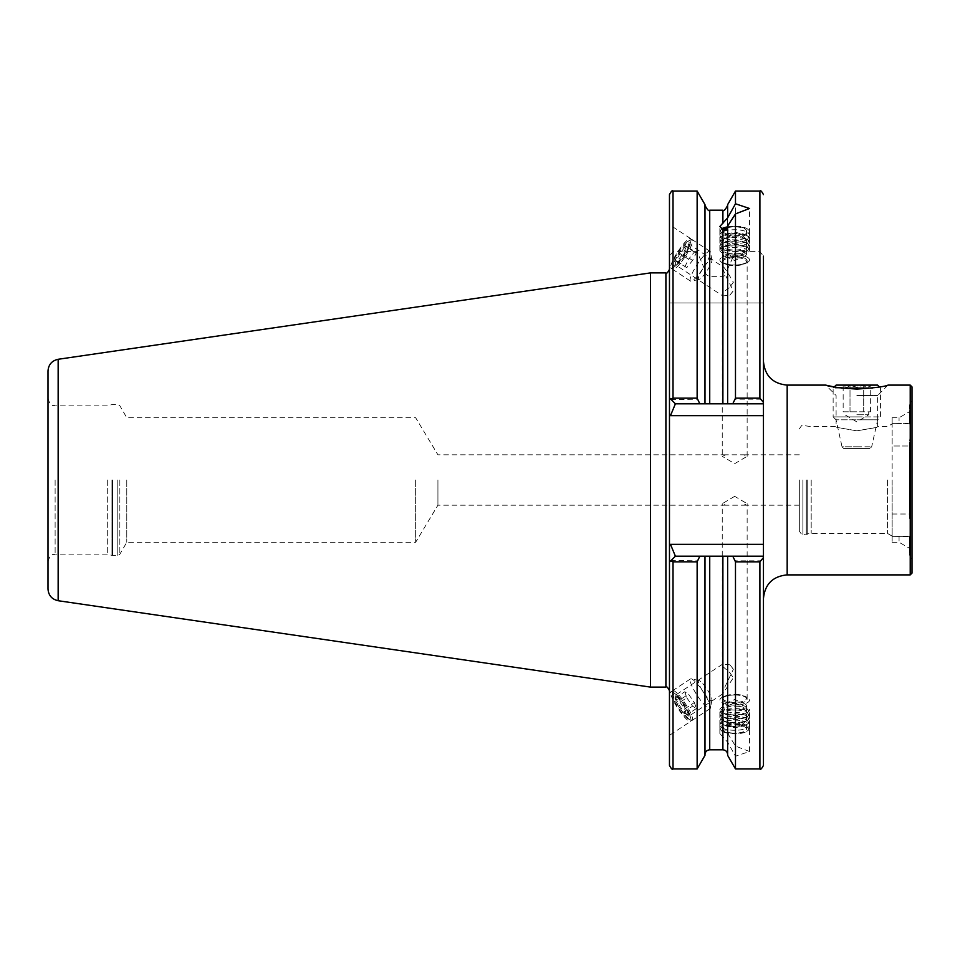 <?xml version="1.0" encoding="UTF-8"?>
<svg xmlns="http://www.w3.org/2000/svg" width="960" height="960" viewBox="0 0 960 960"><rect width="100%" height="100%" fill="white"/><g stroke="black" fill="none" stroke-linecap="round" stroke-linejoin="round"><path stroke-width="0.72" stroke-dasharray="4.8 3.6" d="M763.452 361.404L763.452 598.596L763.452 402.048L759.9 399.18L735.48 399.18L732.18 403.8L727.632 403.8L727.632 226.008M856.848 395.496L877.608 395.496L856.848 395.496M856.848 430.836C830.076 426.228 830.076 426.228 856.848 430.836C830.076 426.228 830.076 426.228 856.848 430.836C883.62 426.228 883.62 426.228 856.848 430.836C883.62 426.228 883.62 426.228 856.848 430.836M841.368 388.08L833.136 388.08L834.252 386.964L856.848 389.088C874.764 387.888 885.144 386.568 887.988 385.116C885.204 386.556 874.824 387.876 856.848 389.088M892.14 514.008L909.336 514.008L909.336 517.728C911.412 527.616 911.412 533.808 909.336 536.316C911.412 533.832 911.412 527.64 909.336 517.728L909.336 442.272L909.336 514.008L892.14 514.008L892.14 445.992L909.336 445.992L892.14 445.992L892.14 423.372L909.336 423.684C911.412 426.168 911.412 432.36 909.336 442.272C911.412 432.384 911.412 426.192 909.336 423.684L909.336 411.804L909.336 423.372L892.14 423.372L899.064 423.372L899.064 417.732L899.064 423.372L892.14 423.372L892.14 417.732L892.14 536.628L909.336 536.316L909.336 554.328L909.336 536.316L909.336 548.196L909.336 536.628L899.064 536.628L899.064 542.268L899.064 536.628L892.14 536.628L892.14 542.268L892.14 514.008M910.224 385.116L910.224 574.884M799.332 480L799.332 531L799.332 480M811.188 480L811.188 533.364L811.188 480M887.388 480L887.388 533.364L887.388 480M892.14 480L892.14 536.112L892.14 480M912 386.904L912 573.096M734.688 254.844A14.82 5.076 0 0 0 719.868 259.92A14.82 5.076 0 0 0 734.688 264.984L734.688 264.984A14.82 5.076 0 0 0 749.52 259.92A14.82 5.076 0 0 0 734.688 254.844M734.688 256.476A12.456 4.26 0 0 0 722.244 260.736A12.456 4.26 0 0 0 734.688 264.984L734.688 264.984A12.456 4.26 0 0 0 747.144 260.736A12.456 4.26 0 0 0 734.688 256.476M722.244 260.736L722.244 266.4L689.292 244.104A12.456 2.448 -56.7 0 0 680.4 253.164A12.456 2.448 -56.7 0 0 675.6 264.9L722.76 295.932C721.368 294.3 723.72 291.444 729.816 287.352L733.368 282.252C728.076 272.988 724.536 267.612 722.76 266.124C721.464 266.688 724.992 274.896 733.368 290.724L729.816 295.188L722.76 295.932L722.244 294.972L722.244 456.312L725.7 454.8L743.676 454.8L747.144 456.312L734.688 463.668L722.244 456.312M722.76 666.504L729.816 672.648L733.368 677.748L722.76 693.876L722.76 691.44L733.368 669.276L729.816 664.812L722.76 664.068L722.76 666.504M734.688 496.332L722.244 503.688L725.7 505.2L743.676 505.2L747.144 503.688L734.688 496.332M734.688 695.016L734.688 695.016A12.456 4.26 0 0 0 722.244 699.264A12.456 4.26 0 0 0 734.688 703.524A12.456 4.26 0 0 0 747.144 699.264A12.456 4.26 0 0 0 734.688 695.016L734.688 695.016A14.82 5.076 0 0 0 719.868 700.08A14.82 5.076 0 0 0 734.688 705.156A14.82 5.076 0 0 0 749.52 700.08A14.82 5.076 0 0 0 734.688 695.016L734.688 695.016M727.632 733.248L735.48 746.088L749.52 751.512L735.48 756.216L727.632 742.164L719.868 733.548L722.892 730.332C725.304 729.252 726.888 730.224 727.632 733.248L727.632 733.992M671.076 695.16A17.784 3.492 56.7 0 0 680.856 712.632A17.784 3.492 56.7 0 0 690.636 721.404A17.784 3.492 56.7 0 0 690.636 717.924A17.784 3.492 56.7 0 0 690.624 717.9A17.784 3.492 56.7 0 0 674.292 693.072A17.784 3.492 56.7 0 0 671.076 691.68A17.784 3.492 56.7 0 0 671.076 695.16M675.6 697.524A12.456 2.448 56.7 0 0 682.44 709.752A12.456 2.448 56.7 0 0 689.292 715.896A12.456 2.448 56.7 0 0 689.292 713.472A12.456 2.448 56.7 0 0 689.28 713.448A12.456 2.448 56.7 0 0 677.844 696.072A12.456 2.448 56.7 0 0 675.6 695.1A12.456 2.448 56.7 0 0 675.6 697.524M669.468 731.856L669.468 696.216L669.468 735.336L690.636 721.404M671.076 268.32A17.784 3.492 -56.7 0 0 674.292 266.928A17.784 3.492 -56.7 0 0 690.624 242.1A17.784 3.492 -56.7 0 0 690.636 238.596A17.784 3.492 -56.7 0 0 677.94 251.532A17.784 3.492 -56.7 0 0 671.076 268.32L669.468 267.252L669.468 224.664L669.468 267.252M690.636 238.596L669.468 224.664M107.304 480L107.304 554.124L107.304 480M126.78 480L126.78 542.268L126.78 480M415.656 480L415.656 542.268L415.656 480M437.928 480L437.928 505.2L437.928 480M669.468 194.616L669.468 765.384M727.632 742.164L727.632 556.2L732.18 556.2L735.48 560.82L759.9 560.82L763.452 557.952L763.452 544.344L670.476 544.344L669.468 545.352L669.468 414.648L669.468 562.128L671.184 560.412L697.14 560.82L697.14 768.936M650.484 272.892L650.484 687.108M48 371.016L48 588.984M729.816 672.648A12.456 2.448 56.7 0 0 733.368 677.748M733.368 282.252A12.456 2.448 -56.7 0 0 729.816 287.352M909.336 423.684L909.336 405.672L909.336 423.684M697.14 560.82L700.44 556.2L727.632 556.2M727.632 742.908L727.632 755.352M735.48 756.216L735.48 768.936M735.48 560.82L735.48 746.088M727.632 217.836L727.632 270.12C727.644 273.528 726.06 275.604 722.892 276.36L709.728 276.36C706.572 275.616 704.988 273.528 704.988 270.12L697.14 251.628L673.02 251.628L669.468 256.152M727.632 204.648L727.632 270.12M735.48 191.064L735.48 251.628L727.632 269.088M763.452 402.048L763.452 302.988L669.468 302.988L763.452 302.988L763.452 256.152L759.9 251.628L735.48 251.628M675.6 264.9A12.456 2.448 -56.7 0 0 677.844 263.928A12.456 2.448 -56.7 0 0 689.28 246.552A12.456 2.448 -56.7 0 0 689.292 244.104M729.816 295.188A12.456 2.448 -56.7 0 0 733.368 290.724M733.368 669.276A12.456 2.448 56.7 0 0 729.816 664.812M697.14 302.988L697.14 399.18L671.184 399.588L669.468 397.872L669.468 414.648L670.476 415.656L763.452 415.656L763.452 403.8L675.396 403.8L732.18 403.8M727.632 403.8L727.632 302.988L727.632 403.8L704.988 403.8L704.988 302.988L704.988 403.8L700.44 403.8L697.14 399.18M735.48 302.988L735.48 399.18M704.988 556.2L704.988 755.352M763.452 557.952L763.452 765.384M669.468 696.216L669.468 692.748L671.076 691.68M697.14 191.064L697.14 251.628M704.988 204.648L704.988 269.088M704.988 403.8L704.988 270.12M763.452 544.344L763.452 415.656M669.468 397.872L675.396 403.8L669.468 397.872M669.468 562.128L675.396 556.2L763.452 556.2L675.396 556.2L669.528 562.056M700.44 556.2L675.396 556.2L671.184 560.412M671.184 399.588L675.396 403.8L700.44 403.8M763.452 556.2L732.18 556.2M675.396 403.8L670.476 415.656M670.476 544.344L675.396 556.2M912 480L912 399.948L912 480M892.14 536.628L909.336 536.628L892.14 536.628M843.156 411.804L870.54 411.804L843.156 411.804L843.156 385.356C845.424 387.756 847.704 387.756 850.008 385.356L856.848 387.192L863.7 385.356C865.956 387.756 868.248 387.756 870.54 385.356C868.284 387.756 866.004 387.756 863.7 385.356L856.848 387.192L850.008 385.356C847.74 387.756 845.46 387.756 843.156 385.356L877.608 385.116M856.848 414.768L868.716 414.768L856.848 414.768M843.804 448.572L856.848 448.572L843.804 448.572L842.028 446.796L856.848 446.796L842.028 446.796L836.052 419.808L856.848 419.808L836.052 419.808L833.136 416.892L856.848 416.892L833.136 416.892L833.136 388.08L872.328 388.08M836.1 385.116L842.916 385.116M856.848 448.572L869.892 448.572L856.848 448.572M856.848 446.796L871.668 446.796L856.848 446.796M856.848 419.808L877.656 419.808L856.848 419.808M856.848 416.892L880.572 416.892L856.848 416.892M850.008 411.804L850.008 385.356L850.008 411.804M863.7 411.804L863.7 385.356L863.7 411.804M870.54 411.804L870.792 385.116M856.848 411.804L844.992 411.804L856.848 411.804M683.7 254.292A14.496 2.844 -56.7 0 0 687.504 241.548A14.496 2.844 -56.7 0 0 678.012 252.612A14.496 2.844 -56.7 0 0 672.552 264.276A14.496 2.844 -56.7 0 0 683.7 254.292M685.896 255.516A17.784 3.492 -56.7 0 0 692.184 239.616A17.784 3.492 -56.7 0 0 690.576 239.868A17.784 3.492 -56.7 0 0 678.924 253.44A17.784 3.492 -56.7 0 0 672.228 267.756A17.784 3.492 -56.7 0 0 672.624 269.34A17.784 3.492 -56.7 0 0 685.896 255.516M703.776 267.276A17.784 3.492 -56.7 0 0 710.448 252.06A17.784 3.492 -56.7 0 0 710.064 251.376A17.784 3.492 -56.7 0 0 696.792 265.2A17.784 3.492 -56.7 0 0 690.504 281.1A17.784 3.492 -56.7 0 0 691.284 281.184A17.784 3.492 -56.7 0 0 703.776 267.276M707.472 270.12A11.856 2.328 -56.7 0 0 711.912 259.98A11.856 2.328 -56.7 0 0 702.816 268.752A11.856 2.328 -56.7 0 0 699.144 279.396A11.856 2.328 -56.7 0 0 707.472 270.12M686.652 246.276L684.636 245.676L678.84 252.852L675.048 260.628L677.064 261.228L682.872 254.052L686.652 246.276L696.372 252.672L692.58 260.448L682.872 254.052M677.064 261.228L686.784 267.624L692.58 260.448M686.784 267.624L675.048 260.628M684.768 267.024L688.548 259.248L678.84 252.852M696.372 252.672L694.356 252.072L688.548 259.248M694.356 252.072L684.636 245.676M727.632 226.812A13.992 4.788 180 0 1 739.476 226.44A13.992 4.788 180 0 1 747.732 229.2A13.992 4.788 180 0 1 744.708 234.288A13.992 4.788 180 0 1 729.912 235.44A13.992 4.788 180 0 1 721.656 229.2A13.992 4.788 180 0 1 721.824 229.068M729.624 236.484A14.82 5.076 180 0 1 719.868 231.72A14.82 5.076 180 0 1 720.888 229.872A14.82 5.076 180 0 1 739.764 226.956A14.82 5.076 180 0 1 748.5 229.872A14.82 5.076 180 0 1 749.52 231.72A14.82 5.076 180 0 1 729.624 236.484M729.624 239.556A14.82 5.076 180 0 1 720.024 235.512A14.82 5.076 180 0 1 719.868 234.792A14.82 5.076 180 0 1 739.764 230.028A14.82 5.076 180 0 1 749.52 234.792A14.82 5.076 180 0 1 749.364 235.512A14.82 5.076 180 0 1 729.624 239.556M730.032 242.016A13.644 4.668 180 0 1 721.188 238.296A13.644 4.668 180 0 1 722.22 235.74A13.644 4.668 180 0 1 739.356 233.244A13.644 4.668 180 0 1 747.168 235.74A13.644 4.668 180 0 1 748.188 238.296A13.644 4.668 180 0 1 730.032 242.016M729.624 243.396A14.82 5.076 180 0 1 720.024 239.352A14.82 5.076 180 0 1 721.14 236.58A14.82 5.076 180 0 1 739.764 233.868A14.82 5.076 180 0 1 748.248 236.58A14.82 5.076 180 0 1 749.364 239.352A14.82 5.076 180 0 1 729.624 243.396M730.032 245.856A13.644 4.668 180 0 1 721.188 242.136A13.644 4.668 180 0 1 722.22 239.592A13.644 4.668 180 0 1 739.356 237.096A13.644 4.668 180 0 1 747.168 239.592A13.644 4.668 180 0 1 748.188 242.136A13.644 4.668 180 0 1 730.032 245.856M729.624 247.248A14.82 5.076 180 0 1 720.024 243.204A14.82 5.076 180 0 1 721.14 240.42A14.82 5.076 180 0 1 739.764 237.708A14.82 5.076 180 0 1 748.248 240.42A14.82 5.076 180 0 1 749.364 243.204A14.82 5.076 180 0 1 729.624 247.248M730.032 249.708A13.644 4.668 180 0 1 721.188 245.988A13.644 4.668 180 0 1 722.22 243.432A13.644 4.668 180 0 1 739.356 240.936A13.644 4.668 180 0 1 747.168 243.432A13.644 4.668 180 0 1 748.188 245.988A13.644 4.668 180 0 1 730.032 249.708M729.624 251.088A14.82 5.076 180 0 1 720.024 247.044A14.82 5.076 180 0 1 721.14 244.272A14.82 5.076 180 0 1 739.764 241.56A14.82 5.076 180 0 1 748.248 244.272A14.82 5.076 180 0 1 749.364 247.044A14.82 5.076 180 0 1 729.624 251.088M730.032 253.548A13.644 4.668 180 0 1 721.188 249.828A13.644 4.668 180 0 1 722.22 247.272A13.644 4.668 180 0 1 739.356 244.788A13.644 4.668 180 0 1 747.168 247.272A13.644 4.668 180 0 1 748.188 249.828A13.644 4.668 180 0 1 730.032 253.548M729.624 254.928A14.82 5.076 180 0 1 719.868 250.164A14.82 5.076 180 0 1 721.14 248.112A14.82 5.076 180 0 1 739.764 245.4A14.82 5.076 180 0 1 748.248 248.112A14.82 5.076 180 0 1 749.52 250.164A14.82 5.076 180 0 1 729.624 254.928M729.624 264.684A14.82 5.076 180 0 1 723.18 263.112A14.82 5.076 180 0 1 719.868 259.92A14.82 5.076 180 0 1 739.764 255.156A14.82 5.076 180 0 1 749.52 259.92A14.82 5.076 180 0 1 746.196 263.112A14.82 5.076 180 0 1 729.624 264.684M730.68 265.368A11.748 4.02 180 0 1 725.58 264.12A11.748 4.02 180 0 1 725.124 259.26A11.748 4.02 180 0 1 738.708 257.82A11.748 4.02 180 0 1 743.808 264.12A11.748 4.02 180 0 1 730.68 265.368M738.744 250.236A11.856 4.056 180 0 1 746.556 254.04A11.856 4.056 180 0 1 743.904 256.596A11.856 4.056 180 0 1 730.632 257.856A11.856 4.056 180 0 1 725.484 256.596A11.856 4.056 180 0 1 722.832 254.04A11.856 4.056 180 0 1 738.744 250.236M727.512 227.712A11.856 4.056 180 0 1 738.744 227.136A11.856 4.056 180 0 1 746.556 230.94A11.856 4.056 180 0 1 730.632 234.756A11.856 4.056 180 0 1 722.832 230.94A11.856 4.056 180 0 1 723.288 229.836M739.476 724.56A13.992 4.788 0 0 0 724.68 725.712A13.992 4.788 0 0 0 721.656 730.8A13.992 4.788 0 0 0 729.912 733.56A13.992 4.788 0 0 0 747.732 730.8A13.992 4.788 0 0 0 739.476 724.56M739.764 723.516A14.82 5.076 0 0 0 719.868 728.28A14.82 5.076 0 0 0 720.888 730.128A14.82 5.076 0 0 0 729.624 733.044A14.82 5.076 0 0 0 748.5 730.128A14.82 5.076 0 0 0 749.52 728.28A14.82 5.076 0 0 0 739.764 723.516M739.764 720.444A14.82 5.076 0 0 0 720.024 724.488A14.82 5.076 0 0 0 719.868 725.208A14.82 5.076 0 0 0 729.624 729.972A14.82 5.076 0 0 0 749.52 725.208A14.82 5.076 0 0 0 749.364 724.488A14.82 5.076 0 0 0 739.764 720.444M739.356 717.984A13.644 4.668 0 0 0 721.188 721.704A13.644 4.668 0 0 0 722.22 724.26A13.644 4.668 0 0 0 730.032 726.756A13.644 4.668 0 0 0 747.168 724.26A13.644 4.668 0 0 0 748.188 721.704A13.644 4.668 0 0 0 739.356 717.984M739.764 716.604A14.82 5.076 0 0 0 720.024 720.648A14.82 5.076 0 0 0 721.14 723.42A14.82 5.076 0 0 0 729.624 726.132A14.82 5.076 0 0 0 748.248 723.42A14.82 5.076 0 0 0 749.364 720.648A14.82 5.076 0 0 0 739.764 716.604M739.356 714.144A13.644 4.668 0 0 0 721.188 717.864A13.644 4.668 0 0 0 722.22 720.408A13.644 4.668 0 0 0 730.032 722.904A13.644 4.668 0 0 0 747.168 720.408A13.644 4.668 0 0 0 748.188 717.864A13.644 4.668 0 0 0 739.356 714.144M739.764 712.752A14.82 5.076 0 0 0 720.024 716.796A14.82 5.076 0 0 0 721.14 719.58A14.82 5.076 0 0 0 729.624 722.292A14.82 5.076 0 0 0 748.248 719.58A14.82 5.076 0 0 0 749.364 716.796A14.82 5.076 0 0 0 739.764 712.752M739.356 710.292A13.644 4.668 0 0 0 721.188 714.012A13.644 4.668 0 0 0 722.22 716.568A13.644 4.668 0 0 0 730.032 719.064A13.644 4.668 0 0 0 747.168 716.568A13.644 4.668 0 0 0 748.188 714.012A13.644 4.668 0 0 0 739.356 710.292M739.764 708.912A14.82 5.076 0 0 0 720.024 712.956A14.82 5.076 0 0 0 721.14 715.728A14.82 5.076 0 0 0 729.624 718.44A14.82 5.076 0 0 0 748.248 715.728A14.82 5.076 0 0 0 749.364 712.956A14.82 5.076 0 0 0 739.764 708.912M739.356 706.452A13.644 4.668 0 0 0 721.188 710.172A13.644 4.668 0 0 0 722.22 712.728A13.644 4.668 0 0 0 730.032 715.212A13.644 4.668 0 0 0 747.168 712.728A13.644 4.668 0 0 0 748.188 710.172A13.644 4.668 0 0 0 739.356 706.452M739.764 705.072A14.82 5.076 0 0 0 719.868 709.836A14.82 5.076 0 0 0 721.14 711.888A14.82 5.076 0 0 0 729.624 714.6A14.82 5.076 0 0 0 748.248 711.888A14.82 5.076 0 0 0 749.52 709.836A14.82 5.076 0 0 0 739.764 705.072M739.764 695.316A14.82 5.076 0 0 0 723.18 696.888A14.82 5.076 0 0 0 719.868 700.08A14.82 5.076 0 0 0 729.624 704.844A14.82 5.076 0 0 0 749.52 700.08A14.82 5.076 0 0 0 746.196 696.888A14.82 5.076 0 0 0 739.764 695.316M738.708 694.632A11.748 4.02 0 0 0 725.58 695.88A11.748 4.02 0 0 0 730.68 702.18A11.748 4.02 0 0 0 744.264 700.74A11.748 4.02 0 0 0 743.808 695.88A11.748 4.02 0 0 0 738.708 694.632M730.632 709.764A11.856 4.056 0 0 0 746.556 705.96A11.856 4.056 0 0 0 743.904 703.404A11.856 4.056 0 0 0 738.744 702.144A11.856 4.056 0 0 0 725.484 703.404A11.856 4.056 0 0 0 722.832 705.96A11.856 4.056 0 0 0 730.632 709.764M730.632 732.864A11.856 4.056 0 0 0 746.556 729.06A11.856 4.056 0 0 0 738.744 725.244A11.856 4.056 0 0 0 722.832 729.06A11.856 4.056 0 0 0 730.632 732.864M678.012 698.064A14.496 2.844 -123.3 0 1 687.54 712.56A14.496 2.844 -123.3 0 1 687.504 718.452A14.496 2.844 -123.3 0 1 683.7 715.02A14.496 2.844 -123.3 0 1 672.552 695.724A14.496 2.844 -123.3 0 1 678.012 698.064M678.924 695.124A17.784 3.492 -123.3 0 1 689.412 710.484A17.784 3.492 -123.3 0 1 692.184 720.384A17.784 3.492 -123.3 0 1 690.576 720.132A17.784 3.492 -123.3 0 1 685.896 715.92A17.784 3.492 -123.3 0 1 672.228 692.244A17.784 3.492 -123.3 0 1 672.624 690.66A17.784 3.492 -123.3 0 1 678.924 695.124M696.792 683.364A17.784 3.492 -123.3 0 1 710.448 707.94A17.784 3.492 -123.3 0 1 710.064 708.624A17.784 3.492 -123.3 0 1 703.776 704.16A17.784 3.492 -123.3 0 1 693.288 688.8A17.784 3.492 -123.3 0 1 690.504 678.9A17.784 3.492 -123.3 0 1 691.284 678.816A17.784 3.492 -123.3 0 1 696.792 683.364M702.816 683.628A11.856 2.328 -123.3 0 1 711.912 700.02A11.856 2.328 -123.3 0 1 707.472 697.5A11.856 2.328 -123.3 0 1 699.996 686.328A11.856 2.328 -123.3 0 1 699.144 680.604A11.856 2.328 -123.3 0 1 702.816 683.628M684.636 708.936L686.652 714.936L682.872 712.548L677.064 704.16L675.048 698.148L678.84 700.536L684.636 708.936L694.356 702.54L688.548 694.152L678.84 700.536M675.048 698.148L684.768 691.752L688.548 694.152M684.768 691.752L686.784 697.764L677.064 704.16M686.784 697.764L692.58 706.152L682.872 712.548M694.356 702.54L696.372 708.552L692.58 706.152M696.372 708.552L686.652 714.936M787.176 574.884L787.176 385.116M802.884 480L802.884 534.552L802.884 480M806.292 480L806.292 534.552L806.292 480M807.216 480L807.216 534.432L807.216 480M55.116 480L55.116 554.124L55.116 480M111.972 480L111.972 555.384L111.972 480M112.596 480L112.596 555.456L112.596 480M117.792 480L117.792 555.456L117.792 480M119.844 480L119.844 554.268L119.844 480M665.904 272.892L665.904 687.108M58.152 359.28L58.152 600.72M722.892 736.476L722.892 749.82M709.728 556.2L709.728 749.82M722.892 556.2L722.892 730.332M759.9 560.82L759.9 768.936M722.892 210.18L722.892 276.36M709.728 210.18L709.728 276.36M759.9 191.064L759.9 251.628M673.02 302.988L673.02 399.18M709.728 302.988L709.728 403.8M722.892 302.988L722.892 403.8M759.9 302.988L759.9 399.18M673.02 560.82L673.02 768.936M673.02 191.064L673.02 251.628M799.332 429C801.504 425.484 802.692 424.296 802.884 425.448L811.188 426.636L836.1 426.636L836.1 395.496L825.72 385.116M892.14 536.112L887.388 533.364L811.188 533.364L802.884 534.552C802.692 535.704 801.504 534.516 799.332 531M909.336 554.328L912 560.052M719.868 250.164L719.868 226.452M722.244 699.264L722.244 693.6M722.244 665.028L722.244 503.688M719.868 733.548L719.868 709.836M725.7 505.2L437.928 505.2L415.656 542.268L126.78 542.268L119.844 554.268L117.792 555.456L111.972 555.384L107.304 554.124L55.116 554.124C53.004 555.636 51.708 551.148 48 561.24M725.7 454.8L437.928 454.8L415.656 417.732L126.78 417.732L119.844 405.732L117.792 404.544L111.972 404.616L107.304 405.876L55.116 405.876C53.004 404.364 51.708 408.852 48 398.76M722.76 693.876L689.292 715.896M799.332 505.2L743.676 505.2M892.14 417.732L899.064 417.732L909.336 411.804M799.332 454.8L743.676 454.8M722.76 664.068L675.6 695.1M689.28 246.552L690.624 242.1M677.844 263.928L674.292 266.928M677.844 696.072L674.292 693.072M689.28 713.448L690.624 717.9M749.52 751.512L749.52 709.836M747.144 699.264L747.144 503.688M749.52 250.164L749.52 208.488M747.144 456.312L747.144 260.736M909.336 405.672L912 399.948M892.14 542.268L899.064 542.268L909.336 548.196M887.988 385.116L877.608 395.496L877.608 426.636L887.388 426.636L892.14 423.888M868.716 411.804L868.716 414.768L856.848 421.896L844.992 414.768L844.992 411.804M879.456 386.964L880.572 388.08L880.572 416.892L877.656 419.808L871.668 446.796L869.892 448.572M687.504 241.548L690.576 239.868M710.064 251.376L692.184 239.616M711.912 259.98L710.448 252.06M699.144 279.396L691.284 281.184M690.504 281.1L672.624 269.34M672.552 264.276L672.228 267.756M721.656 229.2L720.888 229.872M719.868 231.72L719.868 234.792M721.188 238.296L720.024 235.512M722.22 235.74L721.14 236.58M721.188 242.136L720.024 239.352M722.22 239.592L721.14 240.42M721.188 245.988L720.024 243.204M722.22 243.432L721.14 244.272M721.188 249.828L720.024 247.044M722.22 247.272L721.14 248.112M725.58 264.12L723.18 263.112M725.484 256.596L734.688 260.472L743.904 256.596M746.556 230.94L746.556 254.04M722.832 230.94L722.832 254.04M743.808 264.12L746.196 263.112M747.168 247.272L748.248 248.112M748.188 249.828L749.364 247.044M747.168 243.432L748.248 244.272M748.188 245.988L749.364 243.204M747.168 239.592L748.248 240.42M748.188 242.136L749.364 239.352M747.168 235.74L748.248 236.58M748.188 238.296L749.364 235.512M749.52 231.72L749.52 234.792M747.732 229.2L748.5 229.872M733.224 256.08A11.856 11.856 0 0 0 745.968 240.636A11.856 11.856 0 0 0 722.928 242.856A11.856 11.856 0 0 0 733.224 256.08M721.656 730.8L720.888 730.128M719.868 728.28L719.868 725.208M721.188 721.704L720.024 724.488M722.22 724.26L721.14 723.42M721.188 717.864L720.024 720.648M722.22 720.408L721.14 719.58M721.188 714.012L720.024 716.796M722.22 716.568L721.14 715.728M721.188 710.172L720.024 712.956M722.22 712.728L721.14 711.888M725.58 695.88L723.18 696.888M725.484 703.404L734.688 699.528L743.904 703.404M746.556 729.06L746.556 705.96M722.832 729.06L722.832 705.96M743.808 695.88L746.196 696.888M747.168 712.728L748.248 711.888M748.188 710.172L749.364 712.956M747.168 716.568L748.248 715.728M748.188 714.012L749.364 716.796M747.168 720.408L748.248 719.58M748.188 717.864L749.364 720.648M747.168 724.26L748.248 723.42M748.188 721.704L749.364 724.488M749.52 728.28L749.52 725.208M747.732 730.8L748.5 730.128M733.224 727.452A11.856 11.856 0 0 0 746.46 717.144A11.856 11.856 0 0 0 726.576 707.04A11.856 11.856 0 0 0 733.224 727.452M687.504 718.452L690.576 720.132M710.064 708.624L692.184 720.384M711.912 700.02L710.448 707.94M699.144 680.604L691.284 678.816M690.504 678.9L672.624 690.66M672.552 695.724L672.228 692.244"/><path stroke-width="1.44" d="M856.848 389.088C838.908 387.888 828.54 386.568 825.72 385.116C828.528 386.568 838.908 387.888 856.848 389.088C874.764 387.888 885.144 386.568 887.988 385.116C885.204 386.556 874.824 387.876 856.848 389.088M910.224 574.884L910.224 385.116L912 386.904L912 573.096L910.224 574.884L787.176 574.884L787.176 385.116L825.72 385.116L834.252 386.964L836.1 385.116L877.608 385.116L879.456 386.964M732.792 403.8L735.48 398.148L759.9 398.148L763.452 402.456L763.452 403.8L727.632 403.8L727.632 226.008L735.48 213.912L749.52 208.488L735.48 203.784L727.632 217.836L719.868 226.452L722.892 229.668C725.304 230.748 726.876 229.776 727.632 226.752M787.176 385.116C772.764 383.712 764.856 375.804 763.452 361.404L763.452 415.656L670.476 415.656L669.468 414.648L669.468 545.352L670.476 544.344L763.452 544.344L763.452 557.544L759.9 561.852L735.48 561.852L732.792 556.2L763.452 556.2M704.988 556.2L704.988 755.352L697.14 768.936L673.02 768.936C672.396 769.944 671.208 768.756 669.468 765.384L669.468 545.352L669.468 562.128L675.396 556.2L732.792 556.2M650.484 272.892L58.152 359.28L58.152 600.72L650.484 687.108L650.484 272.892L665.904 272.892C666.48 273.912 667.668 272.724 669.468 269.34M58.152 600.72C51.876 599.316 48.492 595.404 48 588.984L48 371.016C48.492 364.596 51.876 360.684 58.152 359.28M759.9 561.852L759.9 768.936L735.48 768.936L727.632 755.352L727.632 556.2M735.48 768.936L735.48 561.852M727.632 403.8L704.988 403.8L704.988 204.648L697.14 191.064L673.02 191.064C672.396 190.056 671.208 191.244 669.468 194.616L669.468 414.648L669.468 397.872L670.74 399.144L673.02 398.148L697.14 398.148L697.14 191.064M727.632 217.092L727.632 204.648L735.48 191.064L735.48 203.784M735.48 398.148L735.48 213.912M697.14 768.936L697.14 561.852L673.02 561.852L670.74 560.856M699.828 556.2L697.14 561.852M759.9 768.936C760.5 769.944 761.688 768.768 763.452 765.384L763.452 557.544M697.14 398.148L699.828 403.8L675.396 403.8L670.74 399.144M704.988 403.8L699.828 403.8M763.452 402.456L763.452 256.152M763.452 415.656L763.452 544.344M675.396 556.2L670.476 544.344M670.476 415.656L675.396 403.8M872.328 388.08L841.368 388.08M721.824 229.068A13.992 4.788 180 0 1 727.632 226.812M723.288 229.836A11.856 4.056 180 0 1 727.512 227.712M669.468 690.66C667.668 687.276 666.48 686.088 665.904 687.108L665.904 272.892M709.728 556.2L709.728 749.82L722.892 749.82L722.892 556.2M722.892 223.524L722.892 210.18L709.728 210.18C709.044 211.56 707.46 209.976 704.988 205.44M709.728 403.8L709.728 210.18M722.892 403.8L722.892 229.668M759.9 398.148L759.9 191.064L735.48 191.064M673.02 768.936L673.02 561.852M673.02 398.148L673.02 191.064M787.176 574.884C772.764 576.288 764.856 584.196 763.452 598.596M910.224 385.116L887.988 385.116M722.892 749.82C725.772 750.096 727.356 751.68 727.632 754.56M722.892 210.18C723.576 211.56 725.16 209.976 727.632 205.44M709.728 749.82C706.848 750.096 705.264 751.68 704.988 754.56M759.9 191.064C760.5 190.056 761.688 191.232 763.452 194.616M665.904 687.108L650.484 687.108"/></g></svg>
